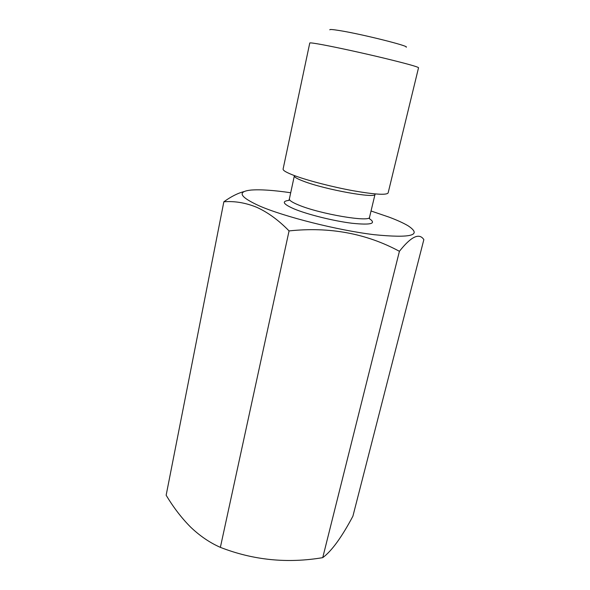 <?xml version="1.0" encoding="UTF-8"?>
<svg xmlns="http://www.w3.org/2000/svg" width="590" height="590" viewBox="0 0 590 590"><rect width="100%" height="100%" fill="white"/><g stroke="black" fill="none" stroke-linecap="round" stroke-linejoin="round"><path stroke-width="0.89" d="M352.909 516.176C341.713 537.261 331.654 551.082 322.737 557.646C287.426 563.62 253.302 560.19 220.372 547.365C209.848 542.734 199.951 536 190.688 527.172C181.632 518.079 173.453 507.422 166.151 495.217L223.846 201.795C234.621 200.932 245.573 202.761 256.694 207.282C267.875 212.348 278.664 220.232 289.063 230.919C329.456 226.619 366.235 233.419 399.415 251.303C411.119 236.509 419.269 232.615 423.849 239.621L352.909 516.176M371.036 210.991L389.179 217.172C397.203 220.195 403.479 223.057 408.007 225.741C422.595 235.366 411.319 238.353 374.171 234.695C337.539 230.248 284.292 216.803 259.276 205.873C239.636 196.854 236.878 191.58 251.001 190.069C260.205 189.331 273.443 190.223 290.708 192.738M329.825 29.832C329.537 29.22 332.775 29.463 339.523 30.562C361.751 34.095 410.529 46.33 406.149 47.178M418.546 67.725C417.72 66.736 406.208 63.543 383.994 58.145C362.916 53.07 337.384 47.502 322.951 44.803C314.33 43.203 309.934 42.605 309.765 43.011L283.097 169.079C282.868 170.51 286.762 172.722 294.764 175.724C308.172 180.695 332.554 186.993 353.122 190.74C374.864 194.516 386.531 195.246 388.124 192.945L418.546 67.725M244.26 191.529C237.991 193.078 231.184 196.5 223.846 201.795M220.372 547.365L289.063 230.919M322.737 557.646L399.415 251.303M369.303 218.625C376.804 223.662 371.066 225.203 352.097 223.271C333.756 221.029 307.479 214.494 294.093 208.897C283.075 204.074 281.371 201.234 288.967 200.379M288.93 200.217L289.373 198.933C289.152 200.349 292.146 202.348 298.378 204.922C319.751 214.037 370.69 222.607 369.569 217.15L369.406 218.506M369.569 217.15L375.048 194.243C376.405 198.815 325.223 189.656 303.54 181.233C297.227 178.851 294.159 177.074 294.329 175.901L289.373 198.933"/></g></svg>
